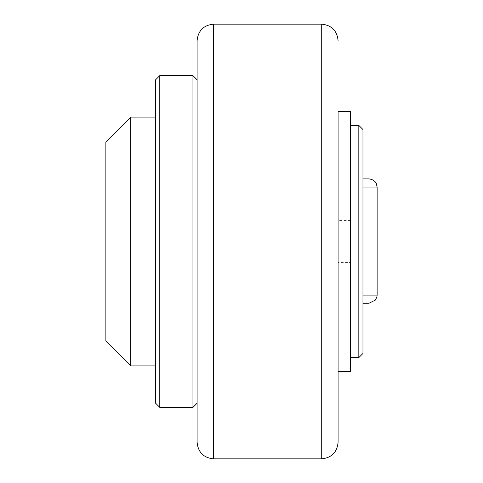<?xml version="1.0" encoding="UTF-8"?>
<svg xmlns="http://www.w3.org/2000/svg" width="483" height="483" viewBox="0 0 483 483"><rect width="100%" height="100%" fill="white"/><g stroke="black" fill="none" stroke-linecap="round" stroke-linejoin="round"><path stroke-width="0.36" stroke-dasharray="2.42 1.81" d="M350.525 111.428L350.525 371.572M338.088 262.408L338.088 111.428L338.088 233.204L350.525 233.204L338.088 233.204L338.088 262.408L350.525 262.408M350.525 282.966L338.088 282.966L350.525 282.966M338.088 200.034L350.525 200.034L338.088 200.034M350.525 249.796L338.088 249.796L350.525 249.796L350.525 233.204L350.525 249.796M197.1 442.265L197.1 40.735M197.1 241.5L197.1 79.78L197.1 241.5M362.968 295.101L362.968 187.072L362.968 295.101L377.132 295.101M368.837 303.288L362.968 303.288M362.968 178.885L362.968 187.072L362.968 178.885L368.837 178.885M362.968 129.541L362.968 353.459M155.629 403.22L155.629 79.78M159.776 75.632L159.776 407.368M192.952 407.368L192.952 75.632M155.629 241.5L155.629 117.097L155.629 241.5M358.821 357.607L358.821 125.393M105.868 341.022L105.868 141.978M130.748 117.097L130.748 365.903M350.525 220.592L338.088 220.592M213.468 24.15L213.468 458.85M321.714 458.85L321.714 24.15M377.132 187.072L362.968 187.072"/><path stroke-width="0.72" d="M338.088 371.572L350.525 371.572L350.525 111.428L338.088 111.428L338.088 442.265L338.088 111.428M197.1 301.446L197.1 442.265C198.054 452.239 203.506 457.769 213.468 458.85L213.468 24.15C203.506 25.231 198.054 30.761 197.1 40.735L197.1 301.446M362.968 303.288L368.837 303.288L375.351 300.124L376.897 296.954L377.132 295.101L362.968 295.101M362.968 187.072L377.132 187.072L376.281 183.516C376.426 183.655 374.862 179.501 368.837 178.885L362.968 178.885M362.968 241.5L362.968 129.541L358.821 125.393L358.821 357.607L362.968 353.459L362.968 241.5M159.776 75.632L155.629 79.78L155.629 403.22L159.776 407.368L159.776 75.632L192.952 75.632L192.952 407.368L159.776 407.368M130.748 117.097L105.868 141.978L105.868 341.022L130.748 365.903L130.748 117.097L155.629 117.097M213.468 24.15L321.714 24.15L321.714 458.85L213.468 458.85M321.714 458.85C331.676 457.769 337.134 452.239 338.088 442.265M321.714 24.15C331.676 25.231 337.134 30.761 338.088 40.735M377.132 187.072L377.132 295.101M197.1 79.78L192.952 75.632M197.1 403.22L192.952 407.368M350.525 357.607L358.821 357.607M350.525 125.393L358.821 125.393M130.748 365.903L155.629 365.903"/></g></svg>
